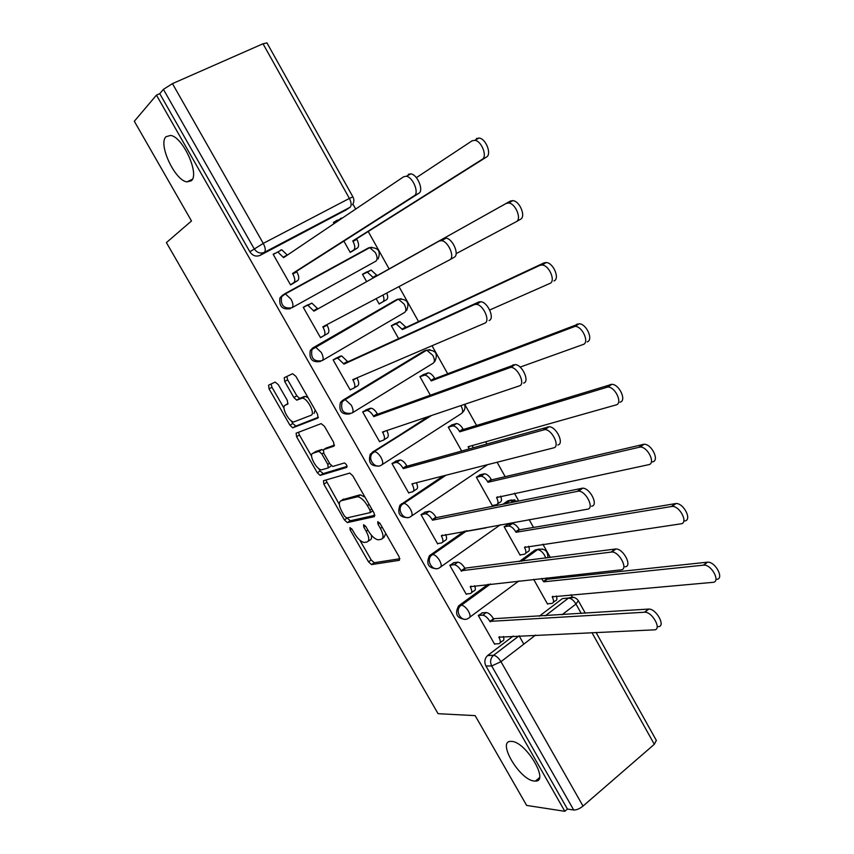 <?xml version="1.0" encoding="UTF-8"?>
<svg xmlns="http://www.w3.org/2000/svg" width="854" height="854" viewBox="0 0 854 854"><rect width="100%" height="100%" fill="white"/><g stroke="black" fill="none" stroke-linecap="round" stroke-linejoin="round"><path stroke-width="1.28" d="M349.948 527.58L350.151 529.907L368.501 561.815L371.533 564.59L399.384 560.309L399.192 556.936L380.126 523.609L377.778 521.645L377.948 524.068L380.414 528.38C383.585 534.519 383.83 538.18 381.151 539.333L378.162 539.813C374.885 539.173 371.597 536.184 368.298 530.846L365.875 526.608L363.58 524.666L363.772 527.046L366.195 531.273C369.312 537.283 369.59 540.86 367.028 541.98L364.167 542.439C361.007 541.82 357.805 538.885 354.559 533.633L352.168 529.48L349.948 527.58M191.232 180.813C199.953 174.59 182.98 136.886 170.629 135.423L166.018 136.693C157.809 144.006 174.91 180.61 186.951 181.881L191.232 180.813M534.241 781.047L535.362 781.1C549.837 781.773 525.754 741.507 511.589 741.411L510.905 741.389C496.505 740.77 519.68 780.097 534.241 781.047M278.244 384.588L275.127 382.08L268.572 385.207L269.074 388.912L289.965 425.239L292.719 427.833L317.966 418.033L317.571 414.254L295.847 376.283L292.602 373.71L284.254 377.714L284.724 381.524L293.883 397.516L296.68 400.131L302.348 398.135C307.664 398.316 315.585 414.051 311.016 415.3L293.744 421.951C288.727 421.823 280.881 406.589 285.151 405.244L287.777 404.113L287.328 400.398L278.244 384.588M564.836 811.3L526.64 805.429L475.144 715.631L438.07 713.688L166.402 242.6L191.488 220.972L134.313 121.257L156.453 95.125L564.836 811.3L567.44 809.058L573.717 809.998L491.701 665.96C489.844 661.903 490.388 658.402 493.356 655.445L519.093 635.792L523.801 644.14M323.485 480.717L323.847 484.154L344.386 519.883L347.332 522.595L374.394 516.638L374.137 513.147L352.787 475.827L349.788 473.073L323.485 480.717M317.293 472.764L296.573 436.736L296.146 433.17L321.157 423.627L324.445 426.274L333.679 442.415L334.031 446.108L323.463 449.706L323.837 453.314L329.825 463.765L332.74 466.455L344.44 462.953C346.564 464.32 347.332 465.814 346.745 467.416L320.133 475.411L317.293 472.764L320.09 470.992L318.649 468.472M346.329 209.806L260.054 255.389L264.377 252.336C260.331 253.926 256.926 252.72 254.14 248.706L163.413 89.36L172.455 83.628L263.011 43.767L266.982 42.946M572.5 597.224L571.08 594.683M561.622 577.742L560.854 576.375M550.307 557.491L542.866 544.179M533.515 527.43L529.138 519.595M518.73 500.967L514.407 493.206M505.162 476.671L497.103 462.238M486.844 443.866L485.67 441.774M476.553 425.441L464.736 404.294M447.677 373.753L432.039 345.753M418.535 321.584L398.989 286.592M389.125 268.925L368.223 231.509M355.691 209.081L352.916 204.095M156.453 95.125L159.751 93.662L163.413 89.36M567.44 809.058L485.926 666.003C484.079 661.978 484.624 658.509 487.581 655.573L513.211 636.059M539.258 616.225L562.412 598.601L573.952 597.458M656.299 740.375L654.324 744.293L583.026 806.08C579.61 808.791 576.503 810.094 573.717 809.998M482.595 612.798L478.304 615.499L494.637 644.258L495.139 643.884M454.136 562.647L449.791 565.295L466.273 594.309L466.818 593.914M508.301 524.239L504.17 526.769L520.118 555.185L520.662 554.79M486.054 527.879L465.249 531.562M425.42 512.037L421.022 514.631L437.654 543.913L438.262 543.486M480.524 474.696L476.329 477.162L492.427 505.835L493.046 505.397M407.358 500.668L408.159 500.487M396.437 460.968L391.975 463.508L408.767 493.057L409.493 492.577M452.492 424.705L448.254 427.117L461.608 450.923M367.199 409.429L362.672 411.916L379.614 441.742L380.542 441.155M424.214 374.265L419.912 376.635L430.256 395.06M337.682 357.42L333.103 359.854L350.204 389.947L351.581 389.114M395.69 323.378L391.324 325.684L398.594 338.632M308.07 305.241L307.803 304.771L303.255 307.301L320.517 337.682L324.52 335.344M376.155 298.654L379.155 303.992L382.923 301.804M366.622 281.649L362.48 274.283L366.804 271.871L362.512 274.337M307.803 304.771L303.287 307.365M274.913 253.328L273.141 254.268L290.552 284.926L295.025 282.236M343.874 241.127L350.204 252.4L354.453 249.838M375.909 261.143L291.972 307.728C283.966 309.009 280.475 305.422 281.5 296.978L284.211 294.075L285.385 293.883L291.011 299.167C293.189 303.426 293.52 306.287 291.972 307.728L375.909 261.143C377.617 259.616 377.457 256.787 375.397 252.635L369.761 247.649L368.501 247.916L284.339 294.011M320.421 361.455C312.276 362.769 308.902 359.118 310.29 350.492L312.745 347.962L395.466 300.256L401.07 298.633M349.98 413.88C341.749 414.969 338.568 411.19 340.426 402.544L342.582 400.387L423.915 351.079L429.968 349.596M378.941 465.996C370.785 466.476 367.914 462.505 370.326 454.082L428.398 416.538M407.657 517.588C399.597 517.471 397.035 513.329 399.982 505.141L443.258 475.924M436.138 568.668C428.185 567.995 425.943 563.693 429.413 555.73L464.405 531.135M503.102 504.127L507.735 500.892L514.845 499.825M464.416 619.257C456.57 618.05 454.638 613.588 458.619 605.87L488.168 584.253M519.285 561.558L535.191 549.955L542.557 549.026M533.654 579.322L547.563 604.109L548.065 603.725M335.238 221.432L333.38 222.414L334.063 223.641M282.631 295.046L279.92 297.939C278.895 306.362 282.386 309.938 290.381 308.668M368.469 248.354L366.772 248.962M425.388 350.45L423.915 351.079M511.557 499.942L507.735 500.892M539.376 549.005L535.191 549.955M159.751 93.662L249.87 251.791C252.635 255.773 256.029 256.969 260.054 255.389M568.156 598.12L562.412 598.601M368.298 541.126L369.793 540.123C371.394 539.717 371.906 538.052 371.319 535.127M382.507 538.426L383.958 537.444L385.784 533.504M359.886 540.23L371.223 559.957L374.255 562.722L399.918 558.729M347.055 517.908L350.311 520.759L374.938 515.261M325.801 480.033L339.337 504.468M344.472 516.094L346.692 517.983L370.177 512.624L369.995 510.18L367.38 505.611C364.124 500.327 360.89 497.359 357.655 496.708L340.927 500.828C338.494 502.131 338.835 505.76 341.952 511.706L344.472 516.094M365.064 497.274L360.505 494.861L356.78 496.772M342.71 499.675L359.619 494.925M311.603 456.217L299.412 435.006L296.573 436.736M298.537 432.252L299.412 435.006M334.544 445.115L326.1 448.062M347.098 466.348L323.228 473.607L320.421 475.379M312.852 453.314C308.326 454.371 316.428 469.785 321.51 469.839L328.182 467.939L327.829 464.395L321.851 453.976L318.98 451.307L312.852 453.314L315.083 451.926M328.448 467.778L331.427 465.761M323.047 450.143L321.51 449.567L318.659 451.339M315.681 451.552L321.51 449.567M320.09 470.992L323.228 473.607M313.941 413.539L315.222 410.155M308.113 397.729L305.294 396.384L301.259 398.263M286.816 376.486L287.659 379.816L296.808 395.786L299.594 398.391L304.205 396.523M291.257 420.819L292.815 423.52L295.9 426.061L318.446 417.211M271.113 384.001L271.956 387.236L283.998 408.191M546.389 577.944L547.179 579.279L543.784 581.82L541.457 578.478M547.382 603.778L551.812 603.426C553.968 602.871 554.097 600.661 552.196 596.818L712.823 582.353C720.968 582.118 711.724 564.462 703.792 565.134L543.784 581.82M547.179 579.279L707.507 562.167C715.46 561.473 724.672 579.108 716.506 579.364M556.37 595.953C557.363 598.9 556.968 600.533 555.175 600.874L553.371 602.241M494.445 643.905L498.747 643.756C500.807 643.286 500.85 641.098 498.864 637.18L654.249 629.846C662.192 629.974 652.552 611.88 644.834 612.211L489.897 621.381C487.559 617.623 485.157 615.553 482.713 615.179L486.278 612.531C488.734 612.905 491.125 614.965 493.473 618.712L648.773 609.062C656.502 608.71 666.109 626.783 658.156 626.676M481.88 612.852L486.097 612.542M503.348 636.486C504.298 639.315 503.935 640.842 502.269 641.066L500.209 642.646M478.336 615.478L482.531 615.179M490.175 621.861L493.74 619.203M507.554 524.377L512.251 523.577C514.695 523.854 517.012 525.765 519.211 529.32L519.478 529.8L516.019 532.266L515.752 531.786C513.553 528.231 511.236 526.31 508.803 526.021L504.18 526.801M519.947 554.886L524.26 554.289C526.342 553.584 526.427 551.289 524.505 547.403L680.905 523.833C688.644 523.203 679.997 505.92 672.162 506.401L516.019 532.266M519.478 529.8L675.962 503.518C683.798 503.027 692.423 520.289 684.684 520.929M528.605 546.272C529.8 549.464 529.491 551.31 527.676 551.801L525.626 553.285M479.692 474.899L484.549 473.778C486.908 474.077 489.139 475.945 491.242 479.382L491.52 479.873L488.008 482.264L487.73 481.784C485.627 478.336 483.385 476.468 481.037 476.169L476.361 477.226M492.267 505.557L496.452 504.703C498.48 503.871 498.512 501.479 496.558 497.54L648.666 464.683C655.979 463.679 647.887 446.749 640.19 447.026L488.008 482.264M491.52 479.873L644.065 444.24C651.783 443.952 659.843 460.85 652.509 461.886M500.583 496.142C501.981 499.579 501.768 501.629 499.932 502.291L497.615 503.903M466.092 593.989L470.266 593.573C472.262 592.964 472.251 590.68 470.244 586.709L621.071 569.842C628.587 569.543 619.545 551.855 611.934 551.994L461.192 570.771C458.94 567.12 456.623 565.113 454.264 564.718L457.893 562.145C460.263 562.53 462.569 564.537 464.822 568.177L615.958 548.951C623.58 548.791 632.601 566.448 625.075 566.768M453.378 562.754L457.53 562.167M474.643 585.716C475.806 588.822 475.55 590.573 473.853 590.957L471.547 592.633M449.802 565.305L453.901 564.74M461.47 571.251L465.099 568.657M437.483 543.614L441.529 542.941C443.45 542.183 443.386 539.803 441.347 535.789L587.541 509.187C594.63 508.472 586.132 491.157 578.649 491.114L432.498 520.182L432.22 519.691C430.053 516.158 427.822 514.204 425.548 513.809L429.231 511.3C431.526 511.695 433.747 513.649 435.914 517.172L436.191 517.663L582.759 488.168C590.263 488.189 598.729 505.483 591.619 506.219M424.587 512.219L428.697 511.343M445.649 534.476C447.048 537.86 446.888 539.835 445.18 540.39L442.618 542.183M421.043 514.674L425.014 513.841M432.498 520.182L436.191 517.663M451.51 425.014L456.591 423.541C458.865 423.851 461.011 425.676 463.039 429.007L463.306 429.498L459.74 431.825L459.463 431.334C457.434 428.003 455.289 426.167 453.015 425.858L448.297 427.203M469.134 448.82L468.099 446.749L616.076 404.913C622.993 403.526 615.414 386.926 607.856 387.001L459.74 431.825M463.306 429.498L611.816 384.321C619.385 384.225 626.943 400.804 620.004 402.213M472.283 445.564L473.116 447.709M422.922 374.778L428.377 372.846C430.555 373.166 432.626 374.949 434.579 378.173L434.846 378.664L431.217 380.927L430.939 380.436C428.986 377.201 426.915 375.418 424.737 375.087L419.976 376.742M520.118 367.113L583.133 344.504C589.676 342.753 582.545 326.431 575.158 326.335L431.217 380.927M434.846 378.664L579.204 323.762C586.602 323.837 593.711 340.138 587.157 341.899M393.352 324.499L399.896 321.68L406.13 327.381L402.437 329.569L396.192 323.858L391.41 325.822M489.705 309.991L549.848 283.453C556.018 281.35 549.293 265.263 542.087 265.007L539.963 265.327L402.437 329.569M406.13 327.381L544.083 262.851L546.218 262.53C553.435 262.776 560.139 278.831 553.947 280.945M408.607 492.79L412.525 491.84C414.371 490.933 414.265 488.456 412.194 484.389L411.916 483.887L553.638 447.87C560.331 446.749 552.324 429.765 544.991 429.551L403.269 468.643L402.981 468.152C400.9 464.725 398.754 462.815 396.555 462.409L400.312 459.986C402.512 460.381 404.657 462.281 406.739 465.697L407.027 466.199L549.186 426.712C556.541 426.904 564.515 443.866 557.811 444.998M395.477 461.245L399.608 460.05M416.378 482.756C418.001 486.417 417.958 488.616 416.24 489.363L413.4 491.253M392.018 463.583L395.861 462.473M403.269 468.643L407.027 466.199M379.475 441.497L383.254 440.269C385.026 439.223 384.866 436.64 382.773 432.519L382.485 432.017L519.371 385.88C525.669 384.364 518.111 367.668 510.938 367.305L373.764 416.624L373.476 416.122C371.469 412.813 369.408 410.955 367.295 410.539L371.116 408.18C373.23 408.586 375.29 410.443 377.297 413.752L377.585 414.254L515.229 364.562C522.424 364.914 529.939 381.589 523.63 383.115M365.939 409.909L370.252 408.276M386.819 430.555C388.677 434.472 388.751 436.906 387.033 437.867L383.894 439.863M362.736 412.023L366.43 410.635M373.764 416.624L377.585 414.254M350.076 389.734L353.716 388.228C355.413 387.022 355.2 384.332 353.076 380.169L352.787 379.656L484.72 323.207C490.634 321.307 483.481 304.867 476.479 304.344L474.429 304.59L343.981 364.124L337.746 358.178L336.743 358.317L341.632 355.894L347.866 361.829L478.806 301.964L480.866 301.718C487.89 302.22 495.01 318.638 489.075 320.549M335.451 358.477L340.629 356.043M356.961 377.874C359.064 382.026 359.267 384.706 357.559 385.901L354.1 387.994M333.188 359.993L336.743 358.317M343.981 364.124L347.866 361.829M366.185 272.383L371.148 270.056L377.148 275.628L373.39 277.742L367.38 272.159L362.576 274.454M379.059 303.821L382.731 301.91C384.257 300.832 384.343 298.537 382.987 295.046M456.132 253.659L516.2 221.741C522.018 219.286 515.645 203.412 508.632 202.996L506.208 203.412L373.39 277.742M377.148 275.628L510.414 201.042L512.848 200.626C519.872 201.032 526.224 216.873 520.385 219.339L516.382 221.634M386.787 293.039C388.068 296.466 387.962 298.719 386.456 299.775L382.87 301.836M320.41 337.49L323.901 335.697C325.523 334.341 325.257 331.555 323.111 327.328L322.812 326.815L449.684 259.829C455.246 257.556 448.435 241.33 441.614 240.668L439.276 241.009L313.92 311.144L307.92 305.326L306.767 305.518L311.87 303.117L317.88 308.913L443.749 238.49L446.087 238.149C452.93 238.8 459.708 254.994 454.125 257.289L449.866 259.733M326.826 324.701L327.039 325.075C329.185 329.302 329.452 332.089 327.819 333.455L324.029 335.633M303.362 307.472L306.767 305.518M313.92 311.144L317.88 308.913M350.119 252.24L353.663 250.062C355.328 248.493 355.125 245.61 353.033 241.415L352.755 240.913L482.179 159.356C487.677 156.56 481.603 140.867 474.781 140.302L472.081 140.825L416.357 177.664M339.177 220.204L336.956 220.268L333.487 222.616M340.778 218.25L342.443 218.005M476.383 138.572L479.083 138.038C485.926 138.583 491.968 154.254 486.46 157.061L356.556 238.853L356.844 239.355C358.926 243.539 359.128 246.422 357.452 248.002L353.663 250.062M351.09 251.909L357.452 248.002M356.556 238.853L352.755 240.913M290.467 284.777L293.808 282.685C295.356 281.169 295.036 278.276 292.858 273.995L292.559 273.472L296.562 271.305L296.861 271.828C299.039 276.098 299.348 278.991 297.79 280.518L291.844 284.222M280.539 250.094L281.82 249.838L287.382 255.1M408.297 174.312L410.902 173.864C417.563 174.643 424.032 190.666 418.802 193.314L296.562 271.305M292.559 273.472L414.254 195.747C419.463 193.111 412.973 177.056 406.323 176.266L403.728 176.714L283.581 257.652L277.796 251.973L273.259 254.471M351.752 528.839L350.151 529.907M379.667 522.915L377.948 524.068M365.427 525.947L363.772 527.046M345.262 210.532L350.044 207.276L264.377 252.336C265.85 250.713 265.477 247.735 263.256 243.39L349.393 198.416L263.011 43.767M172.455 83.628L263.256 243.39L249.87 251.791M487.751 655.434L493.591 655.306L487.581 655.573M545.258 615.83L568.497 598.088L545.322 615.819M581.254 613.471L575.98 604.034L562.06 614.731M535.607 635.066L500.978 661.69L583.026 806.08M654.324 744.293L591.929 632.59M312.745 347.962L397.27 299.327L398.37 299.124L404.241 304.237C406.269 308.326 406.387 311.069 404.604 312.447L322.3 360.537M342.582 400.387L425.772 350.289L426.722 350.14L432.829 355.371C434.825 359.417 434.899 362.053 433.042 363.281L352.392 412.813M372.152 452.332L430.288 415.909M460.882 405.597L461.149 406.056C463.124 410.048 463.156 412.589 461.224 413.678L382.197 464.597M401.444 503.807L403.301 503.38L445.18 475.443M487.645 464.64L411.713 515.901M430.48 554.812L432.391 554.513L466.369 530.782M505.13 503.721L509.774 500.476L513.692 501.992M500.455 524.708L440.942 566.746M459.238 605.347L461.224 605.176L490.196 584.029M521.356 561.291L537.54 549.634C540.048 549.891 542.418 551.812 544.649 555.42L545.759 558.089M518.954 580.912L469.892 617.122M468.568 618.104C462.046 623.399 454.179 611.218 460.594 605.699L461.459 605.176C463.861 605.571 466.22 607.632 468.536 611.357C470.554 615.318 470.565 617.559 468.568 618.104M439.81 567.547C433.458 572.532 425.484 561.185 431.334 555.442L432.807 554.492C435.124 554.897 437.397 556.904 439.629 560.523C441.667 564.515 441.731 566.864 439.81 567.547M410.785 516.531C404.593 521.207 396.555 510.628 401.839 504.725L403.878 503.337C406.109 503.753 408.297 505.707 410.454 509.208C412.514 513.265 412.631 515.699 410.785 516.531M381.492 465.056C375.44 469.433 367.369 459.548 372.109 453.527L374.682 451.713C376.827 452.129 378.93 454.04 381.001 457.424C383.094 461.534 383.265 464.074 381.492 465.056M351.923 413.101C343.586 414.446 340.33 410.689 342.144 401.85L345.197 399.587L351.282 405.159C353.407 409.322 353.62 411.959 351.923 413.101M322.086 360.655C313.93 361.979 310.546 358.317 311.945 349.67L315.436 346.98L321.285 352.414C323.442 356.62 323.709 359.374 322.086 360.655M368.714 247.809L371.864 247.222M485.926 666.003L491.701 665.96L500.978 661.69C498.555 657.826 496.089 655.701 493.591 655.306L519.168 635.792M352.521 204.725C354.175 202.142 354.293 199.516 352.883 196.836L349.393 198.416C351.485 202.633 351.699 205.579 350.044 207.276M266.907 42.817L352.905 196.868M585.321 613.204L578.436 600.874C575.959 597.33 572.671 596.402 568.572 598.078C571.177 598.312 573.642 600.298 575.98 604.034L578.329 600.693M367.893 530.131L366.195 531.273M382.176 527.196L380.414 528.38M374.426 562.722L371.703 564.579M371.223 559.957L368.501 561.815M350.311 520.759L347.557 522.573M347.151 518.068L344.386 519.883M326.634 482.382L323.847 484.154M372.835 510.863L370.444 512.443M371.768 509.005L369.995 510.18M369.163 504.447L367.38 505.611M343.724 499.014L340.927 500.828M326.335 447.912L323.463 449.706M329.569 463.306L327.829 464.395M323.602 452.876L321.851 453.976M288.033 403.536L285.151 405.244M300 398.348L297.075 400.088M296.808 395.786L293.883 397.516M287.659 379.816L284.724 381.524M295.9 426.061L293.061 427.79M292.815 423.52L289.965 425.239M271.956 387.236L269.074 388.912M546.912 578.809L543.518 581.339M552.933 596.252L552.196 596.818M707.155 562.199L703.44 565.156M498.864 637.18L499.558 636.657M489.897 621.381L493.473 618.712M644.503 612.222L648.442 609.073M519.211 529.32L515.752 531.786M511.877 523.609L508.429 526.053M525.391 546.752L524.505 547.403M675.226 503.582L671.436 506.454M491.242 479.382L487.73 481.784M483.994 473.842L480.482 476.222M497.679 496.761L496.558 497.54M642.966 444.358L639.091 447.122M470.244 586.709L471.077 586.1M461.192 570.771L464.822 568.177M611.218 552.026L615.243 548.983M441.347 535.789L442.404 535.052M432.22 519.691L435.914 517.172M577.582 491.178L581.691 488.232M463.039 429.007L459.463 431.334M455.865 423.637L452.289 425.954M469.86 446.247L468.366 447.229M610.354 384.492L606.393 387.172M434.579 378.173L430.939 380.436M427.48 372.984L423.84 375.226M577.4 323.997L573.354 326.57M405.853 326.89L402.159 329.068M398.839 321.862L395.146 324.04M544.083 262.851L539.963 265.327M412.194 484.389L413.592 483.471M402.981 468.152L406.739 465.697M543.571 429.658L547.777 426.819M382.773 432.519L384.802 431.238M373.476 416.122L377.297 413.752M509.187 367.466L513.478 364.733M353.076 380.169L356.726 377.98M343.692 363.623L347.589 361.327M474.429 304.59L478.806 301.964M376.87 275.127L373.113 277.24M510.414 201.042L506.208 203.412M323.111 327.328L327.039 325.075M313.631 310.632L317.592 308.401M439.276 241.009L443.749 238.49M356.844 239.355L353.033 241.415M486.46 157.061L482.179 159.356M292.858 273.995L296.861 271.828M293.808 282.685L297.79 280.518M283.293 257.139L287.318 254.994M414.254 195.747L418.802 193.314M539.44 777.695L535.362 781.1M458.619 605.87L461.459 605.176L490.463 584.008M521.634 561.249L537.54 549.634C544.638 548.054 548.065 550.777 547.82 557.822M429.413 555.73L432.807 554.492L466.882 530.697M399.982 505.141L401.839 504.725L446.001 475.23M370.326 454.082L431.601 415.46M340.426 402.544L426.722 350.14C435.679 349.788 438.358 353.62 434.771 361.648M310.29 350.492L398.37 299.124C407.07 298.804 409.803 302.583 406.6 310.493M279.92 297.939L285.385 293.883L369.761 247.649C378.205 247.361 381.001 251.108 378.151 258.89M505.653 503.614L510.212 500.433L517.866 501.149M462.665 412.365C464.95 410.027 465.558 407.369 464.469 404.38M656.448 740.621L596.039 632.408M192.363 179.276L186.951 181.881M374.255 562.722L371.533 564.59M350.087 520.769L347.332 522.595M360.505 494.861L357.655 496.708M321.841 449.535L318.98 451.307M322.94 473.639L320.133 475.411M305.294 396.384L302.348 398.135M299.594 398.391L296.68 400.131M295.559 426.103L292.719 427.833M707.507 562.167L703.792 565.134M482.713 615.179L486.278 612.531M644.834 612.211L648.773 609.062M512.251 523.577L508.803 526.021M675.962 503.518L672.162 506.401M484.549 473.778L481.037 476.169M644.065 444.24L640.19 447.026M454.264 564.718L457.893 562.145M611.934 551.994L615.958 548.951M425.548 513.809L429.231 511.3M578.649 491.114L582.759 488.168M456.591 423.541L453.015 425.858M611.816 384.321L607.856 387.001M428.377 372.846L424.737 375.087M579.204 323.762L575.158 326.335M399.896 321.68L396.192 323.858M546.218 262.53L542.087 265.007M396.555 462.409L400.312 459.986M544.991 429.551L549.186 426.712M367.295 410.539L371.116 408.18M510.938 367.305L515.229 364.562M337.746 358.178L341.632 355.894M476.479 304.344L480.866 301.718M371.148 270.056L367.38 272.159M512.848 200.626L508.632 202.996M307.92 305.326L311.87 303.117M441.614 240.668L446.087 238.149M342.123 217.951L338.301 219.98M479.083 138.038L474.781 140.302M277.796 251.973L281.82 249.838M406.323 176.266L410.902 173.864"/></g></svg>
